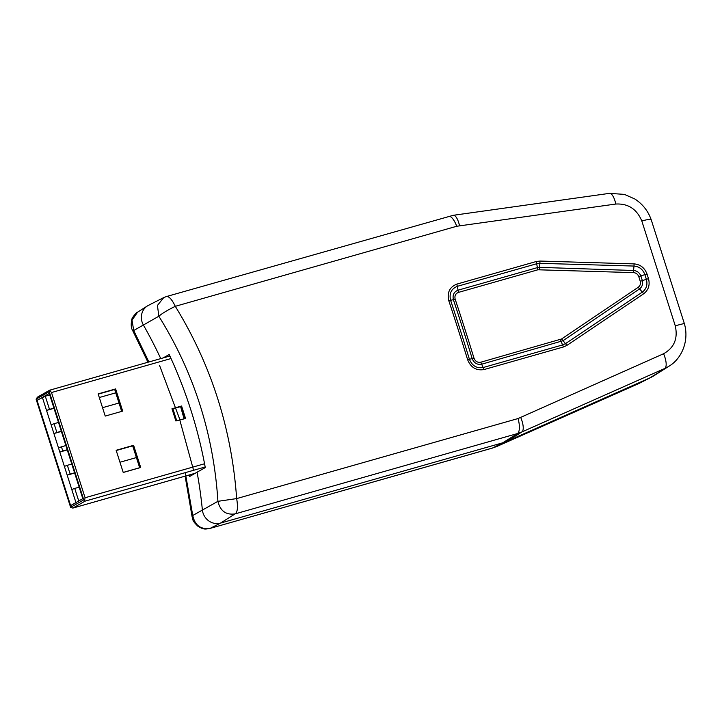 <?xml version="1.0" encoding="UTF-8"?>
<svg xmlns="http://www.w3.org/2000/svg" width="722" height="722" viewBox="0 0 722 722"><rect width="100%" height="100%" fill="white"/><g stroke="black" fill="none" stroke-linecap="round" stroke-linejoin="round"><path stroke-width="1.08" d="M189.345 474.95A438.615 407.533 -119.6 0 1 189.633 476.511L197.079 472.17A438.191 407.136 -119.6 0 1 202.35 509.768A14.602 13.574 60.4 0 0 220.535 523.089L502.837 442.776A38.952 36.19 60.4 0 0 507.304 441.16L649.574 378.057A38.952 36.19 60.4 0 0 651.172 377.308L638.537 383.671L649.574 378.057L507.304 441.16A38.952 36.19 -119.6 0 1 502.837 442.776L220.535 523.089A14.602 13.574 -119.6 0 1 202.35 509.768A438.191 407.136 60.4 0 0 197.079 472.17L205.283 467.612A438.615 407.533 60.4 0 0 169.201 354.547L163.127 357.922M150.754 304.431A14.602 13.574 60.4 0 0 147.45 305.911A14.602 13.574 60.4 0 0 143.389 325.017A438.191 407.136 -119.6 0 1 160.753 358.59A438.191 407.136 60.4 0 0 143.389 325.017A14.602 13.574 -119.6 0 1 148.488 305.325L163.723 297.59L157.441 305.451L158.84 316.227C162.116 313.393 167.603 310.09 175.293 306.318C211.275 364.944 231.726 429.03 236.654 498.595C238.098 507.034 237.583 512.124 235.128 513.883C225.977 515.174 220.237 510.986 217.918 501.321C213.595 434.202 193.902 372.507 158.84 316.227L133.714 330.514L148.876 361.975M209.885 528.459L492.187 448.154A14.602 5.271 74.1 0 0 492.53 448.019L507.304 441.16L521.816 431.991L517.439 433.57L502.837 442.776L492.53 448.019L209.885 528.459C203.848 529.542 203.261 529.163 198.081 526.392C191.231 519.759 193.505 520.03 192.142 516.988L185.121 476.15M137.586 312.175L132.018 320.153L133.714 330.514L132.586 330.396C131.133 328.122 130.844 324.656 131.72 320.008C131.44 317.833 137.712 311.209 137.243 312.382L147.45 305.911M185.337 473.054L192.747 515.499C194.931 525.436 200.761 529.713 210.228 528.323L220.535 523.089L235.128 513.883L517.439 433.57A14.602 5.271 74.1 0 0 518.062 418.543L663.59 353.735C674.213 347.787 678.102 338.465 675.25 325.766L684.312 323.474C689.573 341.073 681.315 359.105 668.924 366.235L649.574 378.057A38.952 36.19 -119.6 0 0 653.924 375.738L669.005 366.198M193.667 470.591L179.155 417.677L159.589 365.522M518.062 418.543L236.654 498.595L217.918 501.321L192.747 515.499L192.124 516.781M184.48 418.724L175.879 420.989L185.563 418.489L181.583 406.008L171.971 408.742L180.635 406.712L184.092 418.904M37.21 400.34L49.249 393.445L82.822 498.658L70.621 505.599L53.861 453.082L53.392 453.344L70.621 507.34L83.77 499.868L84.645 500.166L85.079 497.747L51.497 392.533L49.692 390.187L37.472 397.127L36.1 399.167L53.329 453.163L53.825 453.1M140.7 467.504L133.615 445.312L116.143 450.284L123.227 472.477L140.7 467.504M98.147 393.887L115.619 388.923L122.695 411.107L105.222 416.08L98.147 393.887M184.543 418.778L180.644 406.54L173.136 408.679M139.68 467.793L132.677 445.853L116.224 450.528M98.219 394.131L114.681 389.456L121.684 411.396M37.039 400.385L53.798 452.893L53.329 453.163M83.77 499.868L49.249 391.694L36.1 399.167M70.621 507.34L72.877 508.071L85.016 501.167L205.174 466.99M84.645 500.166L85.016 501.167M49.773 390.9L49.249 391.694M179.002 407.136L181.583 406.008M133.615 445.312L132.677 445.853M115.619 388.923L114.681 389.456M115.755 392.84L99.302 397.524M119.004 403.011L102.551 407.686M74.646 473.036L67.191 475.157L75.972 502.665L70.964 505.508L70.35 504.759L37.309 401.215L37.327 400.114L45.296 396.197L49.502 409.374L53.933 408.111M49.728 394.943L45.296 396.197M53.997 408.318L46.542 410.439L64.384 466.376L67.191 475.157L70.16 474.092L67.354 465.311L71.785 464.047M61.37 431.431L53.915 433.552L56.885 432.487L54.078 423.706L58.5 422.442M67.272 449.923L59.818 452.044L62.778 450.979L61.451 446.819L65.882 445.555M67.209 449.716L62.778 450.979M74.583 472.829L70.16 474.092M78.77 501.068L74.727 488.424L79.158 487.16M61.307 431.224L56.885 432.487M49.502 409.374L46.542 410.439L42.336 397.262M61.451 446.819L58.491 447.884M67.354 465.311L64.384 466.376M74.727 488.424L71.767 489.489M54.078 423.706L51.109 424.771M136.413 457.558L119.96 462.242M139.662 467.73L123.2 472.405M675.25 325.766L641.813 220.995C636.795 209.055 628.131 203.405 615.812 204.037L456.701 226.266L175.293 306.318C171.646 298.836 168.497 295.65 165.843 296.76L163.723 297.59M480.753 362.227L561.608 338.97L638.185 287.302C640.134 285.84 640.82 283.827 640.252 281.282L648.491 278.656C650.125 285.01 648.509 290.054 643.636 293.8L566.923 345.369L563.53 346.948L484.065 369.556C476.312 370.828 470.834 367.561 467.63 359.737L473.984 358.157C475.311 361.397 477.567 362.751 480.753 362.227L484.065 369.556M448.795 300.731C446.936 292.59 449.625 287.049 456.855 284.107L458.461 292.392C455.51 293.601 454.409 295.885 455.176 299.233L448.795 300.731A973.752 351.091 74.1 0 1 467.63 359.737M633.501 272.618L633.546 270.488C636.966 270.777 639.412 272.582 640.865 275.903A971.343 350.224 -105.9 0 1 642.372 280.632C643.103 284.161 642.129 286.95 639.448 288.981L562.961 340.73L481.556 364.24C477.17 364.926 474.056 363.058 472.197 358.635A971.343 350.224 74.1 0 0 453.398 299.72C452.378 295.108 453.894 291.941 457.938 290.217L537.394 267.618L536.265 261.517L540.02 261.057L634.06 263.882C640.306 264.442 644.62 267.79 646.984 273.936L638.762 276.607C637.752 274.152 636.001 272.826 633.501 272.618L537.926 269.784L537.394 267.618L539.551 267.357L633.546 270.488L634.015 266.057L539.957 263.331L536.807 263.72L457.342 286.327C451.295 288.809 449.039 293.466 450.591 300.289A973.238 350.91 74.1 0 1 469.426 359.312C472.143 365.846 476.755 368.572 483.253 367.507L562.709 344.899L565.57 343.582L642.327 292.103C646.434 288.935 647.778 284.676 646.38 279.324A973.238 350.91 -105.9 0 0 644.863 274.586C642.905 269.396 639.286 266.553 634.015 266.057L634.06 263.882M638.185 287.302L642.327 292.103M642.345 292.094L643.627 293.809M641.813 220.995A14.602 1.967 -18.8 0 1 651.208 219.732L684.312 323.474M492.187 448.154L496.826 446.476A14.602 5.559 66.1 0 0 496.926 446.431L638.537 383.671A14.602 5.523 -113.9 0 1 638.438 383.716L640.053 382.949M638.438 383.716L496.826 446.476A14.602 5.559 66.1 0 1 496.709 446.521M175.879 420.989L172.044 408.968M51.497 392.533L171.033 358.536M85.079 497.747L204.561 463.759M72.877 508.071L195.184 473.28M49.755 390.178L169.878 356.009L49.692 390.187M176.728 420.755L172.892 408.742M663.59 353.735A14.602 5.234 66 0 1 664.727 368.482L521.816 431.991A14.602 5.189 66 0 0 520.761 417.56M536.265 261.517L456.855 284.107M648.491 278.656A973.752 351.091 -105.9 0 0 646.984 273.936M539.469 269.604L540.02 261.057M563.53 346.948L560.218 339.629M566.932 345.369L561.608 338.97M640.252 281.282A970.828 350.044 -105.9 0 0 638.762 276.607M458.461 292.392L537.926 269.784M455.176 299.233A970.828 350.044 74.1 0 1 473.984 358.157M448.145 216.456A14.602 5.271 74.1 0 1 448.488 216.32A14.602 5.271 74.1 0 1 456.701 226.266M166.195 296.616L453.281 215.3A14.602 4.883 82 0 1 459.526 225.67M615.812 204.037A14.602 4.919 -98 0 0 609.467 193.361L624.44 194.389L634.909 199.028C642.67 204.1 648.103 211.005 651.208 219.732M132.658 330.559L147.956 362.236M72.778 508.107L195.148 473.298M453.281 215.3L609.467 193.361"/></g></svg>
